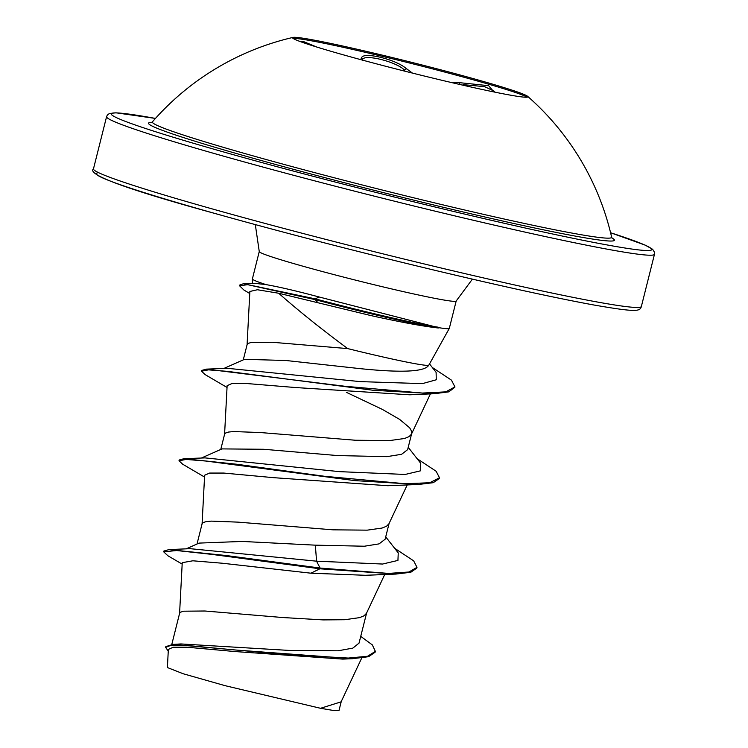 <?xml version="1.0" encoding="UTF-8"?>
<svg xmlns="http://www.w3.org/2000/svg" width="748" height="748" viewBox="0 0 748 748"><rect width="100%" height="100%" fill="white"/><g stroke="black" fill="none" stroke-linecap="round" stroke-linejoin="round"><path stroke-width="1.12" d="M293.16 38.457A121.326 5.114 -165.9 0 1 379.46 55.651A121.326 5.114 -165.9 0 1 527.003 97.193M440.703 79.999A121.326 5.114 -165.9 0 1 292.552 37.709A121.326 5.114 -165.9 0 1 293.048 37.4A121.326 5.114 -165.9 0 1 379.741 54.529A121.326 5.114 -165.9 0 1 527.602 96.314A121.326 5.114 -165.9 0 1 527.892 96.819A121.326 5.114 -165.9 0 1 440.703 79.999M360.714 59.634L361.359 58.073C362.331 54.913 368.633 54.632 380.264 57.241C392.317 60.279 401.152 64.169 406.772 68.91L412.429 73.089M299.237 41.187L303.707 41.645L316.694 47.012M527.602 96.314A265.512 265.512 0 0 1 611.621 237.135L611.621 237.135A236.761 9.976 -165.9 0 1 441.47 204.522A236.761 9.976 -165.9 0 1 152.461 121.802L151.292 122.625M370.279 315.422L278.649 293.235C298.686 310.906 321.715 329.363 347.745 348.605A90.639 3.815 -165.9 0 0 363.743 352.495A90.639 3.815 -165.9 0 0 428.866 365.108L449.296 328.419A101.522 4.273 -165.9 0 1 438.038 327.549L438.319 327.979C424.359 326.483 403.453 322.687 375.589 316.61L370.279 315.422M438.319 327.979A100.559 4.236 -165.9 0 1 372.831 314.179A100.559 4.236 -165.9 0 1 315.254 299.649L317.76 302.566M255.311 224.606L259.257 251.543A101.522 4.273 14.1 0 0 383.228 286.933A101.522 4.273 14.1 0 0 456.187 301.005L449.314 328.381A101.522 4.273 -165.9 0 1 449.296 328.419M438.038 327.549L318.91 296.928C296.451 290.944 278.798 286.839 265.942 284.595A101.522 4.273 -165.9 0 1 252.385 278.967A101.522 4.273 -165.9 0 1 252.385 278.911L259.257 251.543M171.778 644.486L179.614 613.276L180.511 612.201L183.587 611.2L204.868 611.004L282.772 617.539L323.155 619.905L344.716 619.727L359.592 617.624L364.07 615.782L366.426 613.379L384.734 574.473M360.732 636.37L372.336 644.907L375.365 651.396L367.539 656.267L348.288 658.062L286.175 654.519L173.031 644.402L180.979 643.944L288.915 650.405L338.105 650.788L352.888 648.105L359.04 643.112L366.604 613.005M186.187 548.854L199.052 543.095L242.193 541.44L315.347 545.161L364.36 546.227L379.077 543.88L385.127 539.224L389.1 523.432M197.014 544.011L202.119 523.694L203.007 522.628L206.093 521.627L211.263 521.122L237.939 522.132L332.972 529.827L367.212 530.154L382.088 528.051L386.566 526.199L388.941 523.778L407.239 484.891M201.306 458.057L222.016 448.903L263.679 449.277L337.844 455.588L386.838 456.654L401.592 454.298L407.632 449.651L411.596 433.859M220.763 449.454L224.615 434.121L225.513 433.045L228.589 432.045L233.759 431.549L260.444 432.55L355.468 440.245L389.717 440.572L404.593 438.478L409.062 436.626L411.428 434.223L430.418 393.869M411.69 433.494L411.624 431.278L409.67 427.8L399.6 419.385L382.322 409.38L346.361 392.317M223.802 368.484L244.521 359.321L285.97 360.499L359.695 368.596C402.489 373.009 425.547 371.793 428.866 364.949M243.268 359.882L247.121 344.548L248.009 343.472L251.085 342.472L272.366 342.285L347.745 348.605M342.678 659.1L234.573 651.517L186.785 647.198L173.153 647.244L168.347 649.423L167.393 667.553L183.213 673.761L225.213 685.701L320.527 708.291L341.097 701.848L361.742 657.988M341.359 701.128L338.975 710.591L334.094 710.6L320.527 708.291M315.347 545.161L316.563 561.178L190.039 548.667L168.926 549.612L163.868 551.061L163.681 551.809L167.842 555.736L182.166 564.114M385.725 536.877L398.245 552.912L397.936 560.42L382.565 564.039L316.563 561.178L320.079 568.059L226.139 555.521L168.926 549.612M173.031 644.402L165.794 646.637L165.607 647.385L168.263 651.04M395.832 574.071L365.314 575.296L310.916 573.192L319.892 568.798L395.832 574.071L410.792 572.267L416.804 568.097L416.991 567.349L408.904 572.014L388.549 573.417L320.079 568.059L319.892 568.798L211.824 554.38L176.724 550.537L163.681 551.809M375.365 651.396L375.178 652.144L368.614 656.688L352.542 658.689L235.648 650.012L185.354 645.318L171.021 645.29L165.607 647.385M310.916 573.192L222.268 563.225L192.853 560.794L182.241 562.674L179.576 613.528M278.649 293.235L257.406 289.747L249.869 291.468L247.074 344.8M227.037 387.473L205.074 374.57L201.511 371.176L208.552 369.858L227.673 371.382L373.009 390.26L434.027 393.729L409.717 394.804L295.525 387.539L246.036 383.472L232.039 383.49L227.13 385.669L224.578 434.373M204.531 477.046L182.568 464.143L179.006 460.759L186.233 459.431L205.784 461.03L354.692 480.609L418.328 484.489L387.81 485.723L273.656 477.673L223.746 473.063L209.608 473.063L204.634 475.242L202.082 523.955M249.767 293.515L243.904 290.018L239.566 285.773L239.753 285.025L243.418 283.735L255.105 283.37L265.942 284.595M179.006 460.759L179.193 460.011L183.943 458.702L205.046 457.898L339.377 471.633L405.145 474.456L420.451 470.838L420.75 463.339L408.221 447.304M201.511 371.176L201.698 370.438L206.429 369.129L227.551 368.325L360.274 381.62L422.377 383.631L436.271 379.778L436.103 372.317L429.52 363.921M416.991 567.349L413.663 560.841L394.607 548.265M183.943 458.702L236.742 464.246L324.585 476.289L405.079 483.732L429.735 482.75L439.487 477.776L436.159 471.268L417.113 458.692M206.429 369.129L345.249 386.305L422.414 393.055L445.733 391.868L454.934 386.912L451.455 380.152L432.288 367.455M243.418 283.735L315.45 298.901L315.254 299.649L247.653 284.679L239.566 285.773M418.328 484.489L433.288 482.684L439.3 478.524L439.487 477.776M434.027 393.729L448.819 391.859L454.821 387.277M438.132 327.175A100.559 4.236 -165.9 0 1 315.45 298.901L318.91 296.928M494.615 91.387L484.611 86.665L463.096 84.627M404.472 71.088L404.668 70.312C396.749 61.504 361.639 53.127 362.537 60.27M459.758 84.459A1.926 0.982 -93 0 0 458.973 82.617L488.64 85.683L493.932 91.957M452.353 82.748L458.973 82.617M404.668 70.312A1.926 1.618 -46.4 0 1 406.772 68.91M362.565 60.13A1.926 1.851 -174.1 0 0 361.359 58.073M611.939 237.976A240.201 10.117 -165.9 0 1 441.825 206.925A240.201 10.117 -165.9 0 1 152.414 122.392M610.574 232.74A278.602 11.734 -165.9 0 1 451.474 210.955A278.602 11.734 -165.9 0 1 162.54 133.929A278.602 11.734 -165.9 0 1 155.453 118.427L115.987 112.808L109.348 113.528L107.347 115.061L106.59 116.641A282.454 11.903 -165.9 0 0 451.502 215.097A282.454 11.903 -165.9 0 0 654.481 254.264L654.537 252.385L652.639 249.29L645.187 245.129L610.574 232.731M438.375 267.345A282.454 11.903 14.1 0 0 641.354 306.521C639.97 311.346 637.202 312.524 593.959 305.016C555.68 298.013 503.208 286.568 436.514 270.692C356.731 251.571 282.482 232.394 213.75 213.143C126.608 189.216 86.516 174.471 93.463 168.898A282.454 11.903 14.1 0 0 438.375 267.345M98.614 172.685A278.602 11.734 14.1 0 0 436.467 270.673M641.354 306.521L654.481 254.264M93.463 168.898L106.59 116.641M352.542 658.689L342.678 659.11M252.45 283.455L252.385 278.967M454.747 387.66L454.934 386.912M456.187 301.005L472.399 279.135M611.621 237.135L612.257 238.406M293.048 37.4A265.512 265.512 0 0 0 152.461 121.802M493.624 91.892L494.587 91.565M362.584 59.999L362.462 60.691"/></g></svg>
